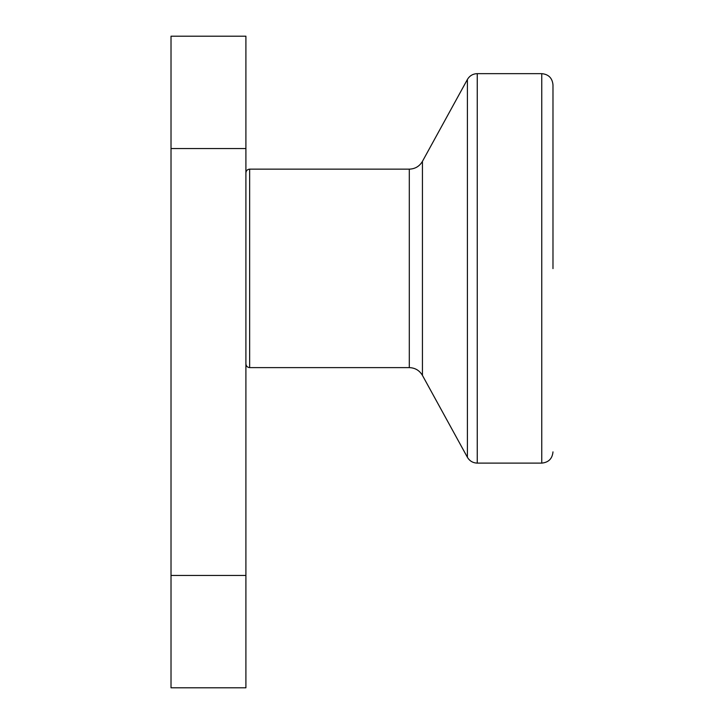 <?xml version="1.0" encoding="UTF-8"?>
<svg xmlns="http://www.w3.org/2000/svg" width="724" height="724" viewBox="0 0 724 724"><rect width="100%" height="100%" fill="white"/><g stroke="black" fill="none" stroke-linecap="round" stroke-linejoin="round"><path stroke-width="1.09" d="M171.018 148.547L171.018 36.2L245.907 36.2L245.907 148.547L171.018 148.547L171.018 575.453L245.907 575.453L245.907 687.8L171.018 687.8L171.018 575.453M245.907 148.547L245.907 575.453M541.751 73.649L477.252 73.649L477.252 463.107L541.751 463.107L541.751 73.649C548.575 74.31 552.322 78.056 552.982 84.88L552.982 268.613M409.304 169.145L249.653 169.145L249.653 367.62L409.304 367.62L409.304 169.145C415.096 168.936 419.477 166.348 422.436 161.371L422.436 375.385L467.396 457.278L467.396 79.477L422.436 161.371M467.396 457.278C469.623 461.016 472.908 462.962 477.252 463.107M477.252 73.649C472.908 73.803 469.623 75.739 467.396 79.477M541.751 463.107C548.575 462.446 552.322 458.699 552.982 451.876M409.304 367.62C415.096 367.819 419.477 370.407 422.436 375.385M249.653 367.62C247.382 367.394 246.133 366.145 245.907 363.873M249.653 169.145C247.382 169.362 246.133 170.611 245.907 172.882"/></g></svg>

